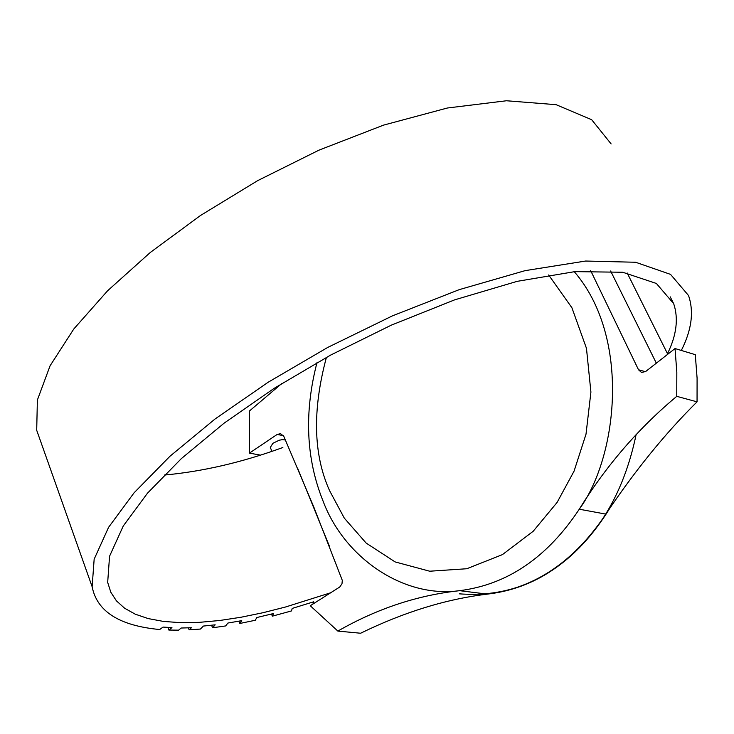 <?xml version="1.0" encoding="UTF-8"?>
<svg xmlns="http://www.w3.org/2000/svg" width="734" height="734" viewBox="0 0 734 734"><rect width="100%" height="100%" fill="white"/><g stroke="black" fill="none" stroke-linecap="round" stroke-linejoin="round"><path stroke-width="1.1" d="M167.875 627.414L168.838 630.047L171.94 627.598L163.021 627.084L159.7 629.524C119.486 625.79 96.961 611.523 92.135 586.714L94.154 559.198L108.586 527.315L134.111 492.771L170.004 456.218L215.016 419.022L268.094 382.286L327.786 347.402L392.406 315.868L459.2 289.655L525.122 270.644L585.631 261.038L635.616 262.258L670.537 274.378L688.52 295.508C694.089 311.684 691.685 329.997 681.326 350.448M188.381 627.864L189.124 629.845L200.4 629.056M168.838 630.047L178.619 630.157L181.133 628.029L191.418 627.726L189.124 629.845M211.594 625.249L212.539 627.772L215.172 624.827L203.364 626.065L200.41 629.056M238.926 621.175L239.807 623.469L255.276 620.267L256.827 617.533L273.498 613.541L272.351 616.165L291.49 610.927L292.224 608.413L313.712 601.788L313.482 603.687M212.539 627.772L225.632 625.937L227.916 623.047L241.734 620.652L239.807 623.469M271.525 614.046L272.351 616.165M312.629 602.137L313.29 603.807M611.128 143.928L591.668 119.706L556.115 104.687L506.478 100.76L447.382 108.008L383.543 125.129L318.969 150.149L257.634 180.656L200.547 215.457L150.296 252.468L107.65 290.719L73.785 329.006L50.086 365.771L37.379 400.021L36.7 430.271L41.957 445.107M164.251 475.063C202.556 471.567 242.092 462.383 282.856 447.501M627.185 272.984L667.49 353.687C676.592 335.181 678.647 318.501 673.674 303.647L656.361 283.452L622.716 272.25L574.841 271.635L517.176 281.342L454.585 299.876L391.25 325.171L330.502 355.155L274.149 388.341L224.2 423.087L181.399 458.567L147.479 493.193L123.248 526.012L109.559 556.234L107.678 582.401L110.816 592.228L116.431 600.852L124.624 608.238L135.239 614.174L148.14 618.569L163.388 621.414L180.601 622.671L199.373 622.349L219.695 620.496L240.945 617.257L262.882 612.743L285.425 607.036L330.759 592.751M316.987 362.605C304.041 412.6 306.05 458.695 322.997 500.9C344.053 557.381 403.14 598.494 459.64 590.668C417.462 595.219 376.872 608.688 337.851 631.084L360.605 633.24C403.856 612.119 446.098 599.082 487.339 594.127L459.64 590.668C507.368 584.659 547.243 557.51 579.273 509.212C606.247 465.631 638.736 428.005 676.748 396.342L697.052 401.837L697.089 378.083L695.291 354.669L675.041 348.549L645.672 371.505L641.507 372.468L638.497 369.752L590.696 270.681M697.052 401.837C665.27 433.326 634.873 470.751 605.853 514.112L579.273 509.212C617.881 456.557 630.827 337.154 574.272 271.69M676.748 396.342L676.821 372.266L675.041 348.549M337.851 631.084L310.253 605.734L339.778 586.989L341.998 583.723L342.301 580.383L313.776 506.965L283.829 436.4L280.599 433.675L277.168 434.445L249.432 453.117L249.376 411.058L281.847 383.469M260.341 455.108L249.432 453.117M487.339 594.127C534.691 588.255 574.199 561.583 605.853 514.112M326.419 357.366C312.262 410.132 313.308 454.539 329.557 490.615L344.301 518.131L366.147 543.068L395.121 561.923L429.711 571.217L466.796 568.74L502.441 554.61L533.196 531.269L557.106 502.423L574.071 471.127L586.007 434.189L590.916 392.066L586.466 348.32L571.905 307.748L548.656 274.975M459.447 593.852C500.771 596.935 537.132 584.906 568.52 557.757C602.522 528.581 625.065 487.514 636.121 434.565M285.407 439.996L282.397 439.638L279.259 440.207L272.92 443.272L270.314 447.428L271.883 451.327M638.497 369.752L645.415 371.698M283.434 435.666L277.168 434.445M485.871 594.274C535.15 589.081 575.851 561.253 607.972 510.791M36.7 430.271L92.135 586.714M673.665 303.647L670.215 296.83M612.349 504.065C579.979 558.565 537.517 588.668 484.972 594.375M610.624 270.984L656.343 363.174M297.545 468.053L329.419 546.252"/></g></svg>
